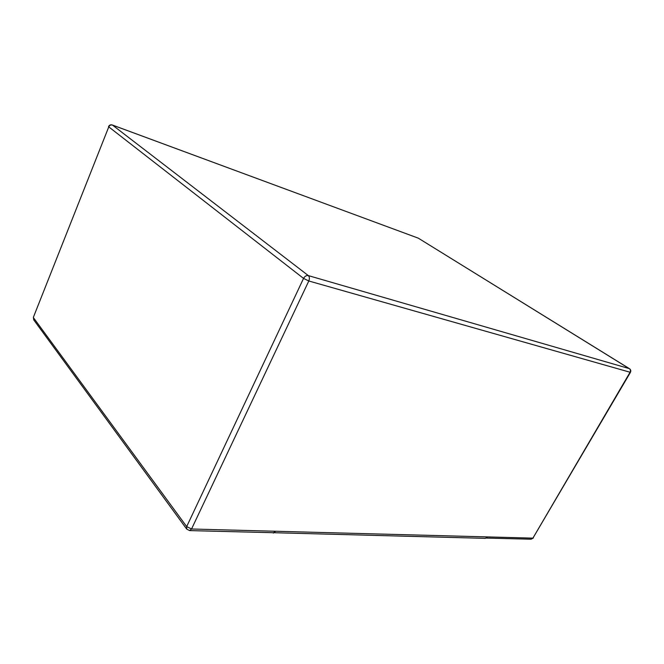 <?xml version="1.0" encoding="UTF-8"?>
<svg xmlns="http://www.w3.org/2000/svg" width="664" height="664" viewBox="0 0 664 664"><rect width="100%" height="100%" fill="white"/><g stroke="black" fill="none" stroke-linecap="round" stroke-linejoin="round"><path stroke-width="1" d="M630.435 372.346L532.918 538.13L275.452 531.25L273.518 532.711L189.613 530.594L191.539 529L308.801 280.988C309.723 278.648 309.565 276.855 308.328 275.601C306.378 275.294 304.784 276.224 303.548 278.407L308.801 280.988L630.435 372.346C631.115 370.885 630.792 369.657 629.464 368.661L308.328 275.601L112.482 125.081L418.295 238.16L629.289 368.586C630.518 369.541 630.767 370.786 630.045 372.321L532.918 538.13L531.117 539.209L486.347 538.081M487.193 537.193L485.351 538.346L272.34 532.677M275.269 531.607L273.336 533.076M275.452 531.25L191.539 529L186.684 526.602L303.548 278.407L108.763 126.882C109.585 125.264 110.822 124.666 112.482 125.081L111.984 124.957M33.383 317.276L108.763 126.882L33.383 317.276L33.731 319.874L33.515 317.774L186.684 526.602L186.692 529.067L189.613 530.594M629.696 368.902L418.644 238.376M417.872 238.011L112.307 124.99C110.573 124.508 109.311 125.048 108.531 126.592M33.731 319.874L186.692 529.067M531.117 539.209L533.399 537.956"/></g></svg>
